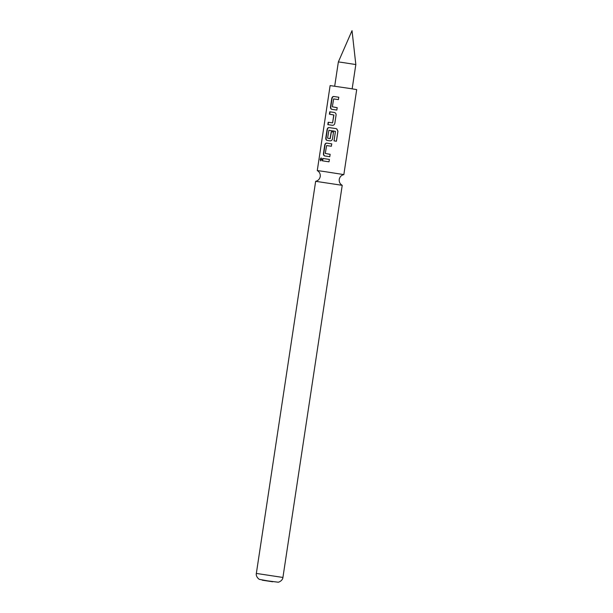 <?xml version="1.0" encoding="UTF-8"?>
<svg xmlns="http://www.w3.org/2000/svg" width="613" height="613" viewBox="0 0 613 613"><rect width="100%" height="100%" fill="white"/><g stroke="black" fill="none" stroke-linecap="round" stroke-linejoin="round"><path stroke-width="0.92" d="M320.178 159.303L321.097 157.916L321.695 159.518L320.637 160.882L320.178 159.303M320.814 160.859L320.522 159.357L321.258 157.985M323.833 171.471L317.273 170.575C319.503 171.893 320.499 173.87 320.254 176.513C319.702 179.111 318.17 180.712 315.649 181.31L342.223 185.333C339.993 184.015 338.997 182.03 339.242 179.387C339.794 176.789 341.326 175.195 343.847 174.598L323.833 171.471M332.054 109.359C331.074 109.083 330.652 108.263 330.79 106.9L332.054 98.532C332.33 97.183 332.982 96.517 333.993 96.525L338.866 97.245M335.073 107.359L337.196 107.673L336.836 110.064L331.825 109.329C330.821 109.06 330.384 108.233 330.507 106.854L331.771 98.486C332.054 97.115 332.721 96.456 333.763 96.494L338.774 97.229L338.414 99.62L333.656 98.915L332.338 106.792L337.196 107.673M328.101 124.677L328.461 122.286L332.591 122.884L333.771 114.991L329.396 114.187L329.763 111.796L334.3 112.463C335.518 112.746 336.108 113.589 336.085 115.006L334.821 123.382C334.453 124.73 333.633 125.366 332.361 125.297L327.817 124.631L328.177 122.24L332.43 122.861M332.591 122.884L333.924 115.014L330.959 114.409M329.679 114.233L330.039 111.842L334.453 112.486M327.357 140.454C326.377 140.178 325.955 139.358 326.085 137.994L327.35 129.619C327.626 128.278 328.277 127.604 329.296 127.619L336.07 128.623M329.012 138.523L330.2 138.691L331.395 131.757L333.595 132.086M329.189 138.553L330.039 138.668L331.242 131.734L333.51 132.071L332.468 138.921C332.1 140.277 331.281 140.913 330.009 140.844L327.12 140.415C326.116 140.155 325.679 139.327 325.802 137.948L327.074 129.581C327.373 128.201 328.039 127.535 329.066 127.581L336.039 128.615L336.836 128.96L337.939 131.19L336.422 141.235L334.024 140.867L335.457 131.404L328.913 130.27L327.595 138.147L328.821 138.484M325.005 156.001C324.024 155.725 323.603 154.905 323.733 153.541L324.997 145.166C325.281 143.817 325.924 143.151 326.944 143.166L331.809 143.886M327.817 153.963L330.139 154.315L329.779 156.706L324.775 155.963C323.764 155.702 323.327 154.874 323.457 153.495L324.721 145.12C325.02 143.749 325.687 143.082 326.714 143.128L331.725 143.871L331.365 146.262L326.606 145.557L325.281 153.434L330.146 154.315M322.622 160.874L322.982 158.483L329.457 159.434M342.675 62.511L355.831 64.557L352.023 30.65L338.361 61.921L342.675 62.511M317.273 170.575L330.123 85.59L350.023 88.502L356.697 89.605L343.847 174.59M325.733 158.874L329.373 159.418L329.012 161.809L322.346 160.828L322.706 158.438L325.733 158.874M334.062 140.875L335.457 131.404M336.675 128.883L337.909 131.182L336.391 141.228M335.495 131.412L332.828 130.845M282.922 577.454L256.341 573.431C256.318 573.262 255.429 576.572 259.291 579.354L272.647 581.775L262.226 580.174L278.356 582.235C282.869 580.726 282.999 577.293 282.922 577.454L342.223 185.333M352.153 88.839L355.831 64.557M256.341 573.431L315.649 181.31M334.69 86.195L338.361 61.921"/></g></svg>
